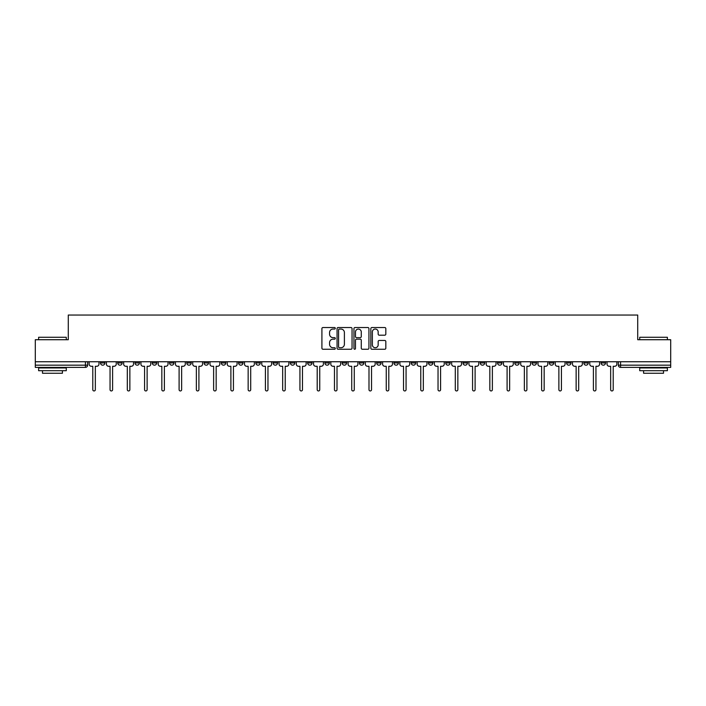 <?xml version="1.0" encoding="UTF-8"?>
<svg xmlns="http://www.w3.org/2000/svg" width="706" height="706" viewBox="0 0 706 706"><rect width="100%" height="100%" fill="white"/><g stroke="black" fill="none" stroke-linecap="round" stroke-linejoin="round"><path stroke-width="1.06" d="M335.297 328.29A0.759 0.759 0 0 0 334.538 327.531L322.995 327.531A1.085 1.085 0 0 0 321.91 328.617L321.91 348.173A1.085 1.085 0 0 0 322.995 349.258L334.538 349.258A0.759 0.759 0 0 0 335.297 348.49A0.759 0.759 0 0 0 334.538 347.731L333.038 347.731A3.477 3.477 0 0 1 329.57 344.254L329.57 342.631A3.477 3.477 0 0 1 333.038 339.154L334.538 339.154A0.759 0.759 0 0 0 335.297 338.395A0.759 0.759 0 0 0 334.538 337.636L333.038 337.636A3.477 3.477 0 0 1 329.57 334.159L329.57 332.526A3.477 3.477 0 0 1 333.038 329.049L334.538 329.049A0.759 0.759 0 0 0 335.297 328.29M566.574 361.746L566.574 362.963L570.995 362.963A2.215 2.215 0 0 1 568.78 365.17A2.215 2.215 0 0 1 566.574 362.963L566.574 361.746M549.312 361.746L549.312 362.963L553.733 362.963A2.215 2.215 0 0 1 551.518 365.17A2.215 2.215 0 0 1 549.312 362.963L549.312 361.746M445.733 361.746L445.733 362.963L450.154 362.963A2.215 2.215 0 0 1 447.948 365.17A2.215 2.215 0 0 1 445.733 362.963L445.733 361.746M428.471 361.746L428.471 362.963L432.893 362.963A2.215 2.215 0 0 1 430.686 365.17A2.215 2.215 0 0 1 428.471 362.963L428.471 361.746M411.21 361.746L411.21 362.963L415.631 362.963A2.215 2.215 0 0 1 413.416 365.17A2.215 2.215 0 0 1 411.21 362.963L411.21 361.746M376.677 361.746L376.677 362.963L381.108 362.963A2.215 2.215 0 0 1 378.893 365.17A2.215 2.215 0 0 1 376.677 362.963L376.677 361.746M342.154 362.963L342.154 361.746L342.154 362.963A2.215 2.215 0 0 0 344.369 365.17A2.215 2.215 0 0 1 342.154 362.963L346.584 362.963A2.215 2.215 0 0 1 344.369 365.17A2.215 2.215 0 0 0 346.584 362.963L346.584 361.746L346.584 362.963M324.892 362.963L324.892 361.746L324.892 362.963A2.215 2.215 0 0 0 327.107 365.17A2.215 2.215 0 0 1 324.892 362.963L329.323 362.963A2.215 2.215 0 0 1 327.107 365.17M307.631 362.963L307.631 361.746L307.631 362.963A2.215 2.215 0 0 0 309.846 365.17A2.215 2.215 0 0 1 307.631 362.963L312.061 362.963A2.215 2.215 0 0 1 309.846 365.17A2.215 2.215 0 0 0 312.061 362.963L312.061 361.746L312.061 362.963M290.369 361.746L290.369 362.963L294.79 362.963A2.215 2.215 0 0 1 292.584 365.17A2.215 2.215 0 0 1 290.369 362.963L290.369 361.746M273.107 361.746L273.107 362.963L277.529 362.963A2.215 2.215 0 0 1 275.314 365.17A2.215 2.215 0 0 1 273.107 362.963L273.107 361.746M255.846 361.746L255.846 362.963L260.267 362.963A2.215 2.215 0 0 1 258.052 365.17A2.215 2.215 0 0 1 255.846 362.963L255.846 361.746M238.575 362.963L238.575 361.746L238.575 362.963A2.215 2.215 0 0 0 240.79 365.17A2.215 2.215 0 0 1 238.575 362.963L243.005 362.963A2.215 2.215 0 0 1 240.79 365.17M204.052 362.963L204.052 361.746L204.052 362.963A2.215 2.215 0 0 0 206.267 365.17A2.215 2.215 0 0 1 204.052 362.963L208.482 362.963A2.215 2.215 0 0 1 206.267 365.17A2.215 2.215 0 0 0 208.482 362.963L208.482 361.746L208.482 362.963M186.79 362.963L186.79 361.746L186.79 362.963A2.215 2.215 0 0 0 189.005 365.17A2.215 2.215 0 0 1 186.79 362.963L191.22 362.963A2.215 2.215 0 0 1 189.005 365.17A2.215 2.215 0 0 0 191.22 362.963L191.22 361.746L191.22 362.963M169.528 362.963L169.528 361.746L169.528 362.963A2.215 2.215 0 0 0 171.743 365.17A2.215 2.215 0 0 1 169.528 362.963L173.958 362.963A2.215 2.215 0 0 1 171.743 365.17A2.215 2.215 0 0 0 173.958 362.963L173.958 361.746L173.958 362.963M152.267 362.963L152.267 361.746L152.267 362.963A2.215 2.215 0 0 0 154.482 365.17A2.215 2.215 0 0 1 152.267 362.963L156.688 362.963A2.215 2.215 0 0 1 154.482 365.17M135.005 362.963L135.005 361.746L135.005 362.963A2.215 2.215 0 0 0 137.22 365.17A2.215 2.215 0 0 1 135.005 362.963L139.426 362.963A2.215 2.215 0 0 1 137.22 365.17A2.215 2.215 0 0 0 139.426 362.963L139.426 361.746L139.426 362.963M117.743 362.963L117.743 361.746L117.743 362.963A2.215 2.215 0 0 0 119.949 365.17A2.215 2.215 0 0 1 117.743 362.963L122.164 362.963A2.215 2.215 0 0 1 119.949 365.17A2.215 2.215 0 0 0 122.164 362.963L122.164 361.746L122.164 362.963M384.744 335.191A1.085 1.085 0 0 0 385.829 334.106L385.829 328.617A1.085 1.085 0 0 0 384.744 327.531L371.93 327.531A1.085 1.085 0 0 0 370.844 328.617L370.844 348.173A1.085 1.085 0 0 0 371.93 349.258L384.744 349.258A1.085 1.085 0 0 0 385.829 348.173L385.829 341.545A1.085 1.085 0 0 0 384.744 340.46L379.254 340.46A1.085 1.085 0 0 0 378.169 341.545L378.169 344.828A2.903 2.903 0 0 1 375.265 347.731A2.903 2.903 0 0 1 372.362 344.828L372.362 331.961A2.903 2.903 0 0 1 375.265 329.049A2.903 2.903 0 0 1 378.169 331.961L378.169 334.106A1.085 1.085 0 0 0 379.254 335.191L384.744 335.191M35.3 361.746L35.3 339.718L68.279 339.718L68.279 315.044L637.721 315.044L637.721 339.718L670.7 339.718L670.7 361.746L35.3 361.746L35.3 365.17L87.641 365.17L87.641 361.746L87.641 365.17A2.215 2.215 0 0 1 85.426 367.385L35.3 367.385L35.3 365.17M352.047 328.617A1.085 1.085 0 0 0 350.961 327.531L338.148 327.531A1.085 1.085 0 0 0 337.062 328.617L337.062 348.173A1.085 1.085 0 0 0 338.148 349.258L350.961 349.258A1.085 1.085 0 0 0 352.047 348.173L352.047 328.617M355.039 327.531L367.852 327.531A1.085 1.085 0 0 1 368.938 328.617L368.938 348.173A1.085 1.085 0 0 1 367.852 349.258L362.372 349.258A1.085 1.085 0 0 1 361.278 348.173L361.278 340.239A1.085 1.085 0 0 0 360.192 339.154L356.556 339.154A1.085 1.085 0 0 0 355.471 340.239L355.471 348.49A0.759 0.759 0 0 1 354.712 349.258A0.759 0.759 0 0 1 353.953 348.49L353.953 328.617A1.085 1.085 0 0 1 355.039 327.531M618.359 361.746L618.359 365.17L670.7 365.17L670.7 367.385L620.574 367.385A2.215 2.215 0 0 1 618.359 365.17M670.7 361.746L670.7 365.17M605.519 361.746L605.519 362.963A2.215 2.215 0 0 1 603.312 365.17A2.215 2.215 0 0 1 601.097 362.963L605.519 362.963M601.097 361.746L601.097 362.963M588.257 361.746L588.257 362.963A2.215 2.215 0 0 1 586.051 365.17A2.215 2.215 0 0 1 583.836 362.963L588.257 362.963M583.836 361.746L583.836 362.963M570.995 361.746L570.995 362.963M553.733 361.746L553.733 362.963L553.733 361.746M536.472 361.746L536.472 362.963A2.215 2.215 0 0 1 534.257 365.17A2.215 2.215 0 0 1 532.042 362.963L536.472 362.963M532.042 361.746L532.042 362.963M519.21 361.746L519.21 362.963A2.215 2.215 0 0 1 516.995 365.17A2.215 2.215 0 0 1 514.78 362.963L519.21 362.963M514.78 361.746L514.78 362.963M501.948 361.746L501.948 362.963A2.215 2.215 0 0 1 499.733 365.17A2.215 2.215 0 0 1 497.518 362.963L501.948 362.963M497.518 361.746L497.518 362.963M484.687 361.746L484.687 362.963A2.215 2.215 0 0 1 482.472 365.17A2.215 2.215 0 0 1 480.257 362.963L484.687 362.963M480.257 361.746L480.257 362.963M467.425 361.746L467.425 362.963A2.215 2.215 0 0 1 465.21 365.17A2.215 2.215 0 0 1 462.995 362.963L467.425 362.963M462.995 361.746L462.995 362.963M450.154 361.746L450.154 362.963A2.215 2.215 0 0 1 447.948 365.17M432.893 361.746L432.893 362.963M415.631 362.963L415.631 361.746L415.631 362.963A2.215 2.215 0 0 1 413.416 365.17M398.369 361.746L398.369 362.963A2.215 2.215 0 0 1 396.154 365.17A2.215 2.215 0 0 1 393.939 362.963A2.215 2.215 0 0 0 396.154 365.17A2.215 2.215 0 0 0 398.369 362.963L393.939 362.963L393.939 361.746M381.108 362.963L381.108 361.746L381.108 362.963A2.215 2.215 0 0 1 378.893 365.17M363.846 361.746L363.846 362.963A2.215 2.215 0 0 1 361.631 365.17A2.215 2.215 0 0 1 359.416 362.963A2.215 2.215 0 0 0 361.631 365.17M359.416 361.746L359.416 362.963L363.846 362.963M329.323 361.746L329.323 362.963L329.323 361.746M294.79 362.963L294.79 361.746L294.79 362.963A2.215 2.215 0 0 1 292.584 365.17M277.529 362.963L277.529 361.746L277.529 362.963A2.215 2.215 0 0 1 275.314 365.17M260.267 362.963L260.267 361.746L260.267 362.963A2.215 2.215 0 0 1 258.052 365.17M243.005 361.746L243.005 362.963L243.005 361.746M225.744 362.963L225.744 361.746L225.744 362.963A2.215 2.215 0 0 1 223.528 365.17A2.215 2.215 0 0 1 221.313 362.963L225.744 362.963A2.215 2.215 0 0 1 223.528 365.17M221.313 361.746L221.313 362.963M156.688 361.746L156.688 362.963L156.688 361.746M104.903 361.746L104.903 362.963A2.215 2.215 0 0 1 102.688 365.17A2.215 2.215 0 0 1 100.481 362.963A2.215 2.215 0 0 0 102.688 365.17A2.215 2.215 0 0 0 104.903 362.963L104.903 361.746M100.481 361.746L100.481 362.963L104.903 362.963M85.426 361.746L85.426 367.385A2.215 2.215 0 0 0 87.641 365.17M339.339 329.049A0.759 0.759 0 0 0 338.58 329.808L338.58 346.973A0.759 0.759 0 0 0 339.339 347.731L340.919 347.731A3.477 3.477 0 0 0 344.396 344.254L344.396 332.526A3.477 3.477 0 0 0 340.919 329.049L339.339 329.049M361.278 332.014A2.903 2.903 0 0 0 358.374 329.102A2.903 2.903 0 0 0 355.471 332.014L355.471 336.55A1.085 1.085 0 0 0 356.556 337.636L360.192 337.636A1.085 1.085 0 0 0 361.278 336.55L361.278 332.014M89.132 364.067L89.132 361.746L89.132 364.067A2.215 2.215 0 0 0 91.348 366.282L92.786 366.282L92.786 389.686A1.271 1.271 0 0 0 94.057 390.956A1.271 1.271 0 0 0 95.336 389.686L95.336 366.282L96.775 366.282A2.215 2.215 0 0 0 98.981 364.067L98.981 361.746L98.981 364.067M91.348 366.282L92.786 366.282L92.786 389.686M95.336 389.686L95.336 366.282L96.775 366.282M106.394 364.067L106.394 361.746L106.394 364.067A2.215 2.215 0 0 0 108.609 366.282L110.048 366.282L110.048 389.686A1.271 1.271 0 0 0 111.319 390.956A1.271 1.271 0 0 0 112.598 389.686L112.598 366.282L114.037 366.282A2.215 2.215 0 0 0 116.243 364.067L116.243 361.746L116.243 364.067M123.665 364.067L123.665 361.746L123.665 364.067A2.215 2.215 0 0 0 125.871 366.282L127.309 366.282L127.309 389.686A1.271 1.271 0 0 0 128.589 390.956A1.271 1.271 0 0 0 129.86 389.686L129.86 366.282L131.298 366.282A2.215 2.215 0 0 0 133.513 364.067L133.513 361.746L133.513 364.067M108.609 366.282L110.048 366.282L110.048 389.686M112.598 389.686L112.598 366.282L114.037 366.282M125.871 366.282L127.309 366.282L127.309 389.686M129.86 389.686L129.86 366.282L131.298 366.282M38.618 337.283L66.285 337.283L38.618 337.283L38.618 339.718M66.285 370.703L38.618 370.703L38.618 367.941L66.285 367.941L66.285 370.703M62.41 370.703L62.41 373.253L42.492 373.253L42.492 370.703M639.715 337.283L667.382 337.283L639.715 337.283L639.715 339.718M667.382 370.703L639.715 370.703L639.715 367.941L667.382 367.941L667.382 370.703M663.508 370.703L663.508 373.253L643.59 373.253L643.59 370.703M140.926 364.067L140.926 361.746L140.926 364.067A2.215 2.215 0 0 0 143.133 366.282L144.571 366.282L144.571 389.686A1.271 1.271 0 0 0 145.851 390.956A1.271 1.271 0 0 0 147.122 389.686L147.122 366.282L148.56 366.282A2.215 2.215 0 0 0 150.775 364.067L150.775 361.746L150.775 364.067M158.188 364.067L158.188 361.746L158.188 364.067A2.215 2.215 0 0 0 160.403 366.282L161.842 366.282L161.842 389.686A1.271 1.271 0 0 0 163.112 390.956A1.271 1.271 0 0 0 164.383 389.686L164.383 366.282L165.822 366.282A2.215 2.215 0 0 0 168.037 364.067L168.037 361.746L168.037 364.067M175.45 364.067L175.45 361.746L175.45 364.067A2.215 2.215 0 0 0 177.665 366.282L179.103 366.282L179.103 389.686A1.271 1.271 0 0 0 180.374 390.956A1.271 1.271 0 0 0 181.645 389.686L181.645 366.282L183.083 366.282A2.215 2.215 0 0 0 185.299 364.067L185.299 361.746L185.299 364.067M143.133 366.282L144.571 366.282L144.571 389.686M147.122 389.686L147.122 366.282L148.56 366.282M160.403 366.282L161.842 366.282L161.842 389.686M164.383 389.686L164.383 366.282L165.822 366.282M177.665 366.282L179.103 366.282L179.103 389.686M181.645 389.686L181.645 366.282L183.083 366.282M192.712 364.067L192.712 361.746L192.712 364.067A2.215 2.215 0 0 0 194.927 366.282L196.365 366.282L196.365 389.686A1.271 1.271 0 0 0 197.636 390.956A1.271 1.271 0 0 0 198.907 389.686L198.907 366.282L200.345 366.282A2.215 2.215 0 0 0 202.56 364.067L202.56 361.746L202.56 364.067M194.927 366.282L196.365 366.282L196.365 389.686M198.907 389.686L198.907 366.282L200.345 366.282M209.973 364.067L209.973 361.746L209.973 364.067A2.215 2.215 0 0 0 212.188 366.282L213.627 366.282L213.627 389.686A1.271 1.271 0 0 0 214.898 390.956A1.271 1.271 0 0 0 216.168 389.686L216.168 366.282L217.607 366.282A2.215 2.215 0 0 0 219.822 364.067L219.822 361.746L219.822 364.067M212.188 366.282L213.627 366.282L213.627 389.686M216.168 389.686L216.168 366.282L217.607 366.282M227.235 364.067L227.235 361.746L227.235 364.067A2.215 2.215 0 0 0 229.45 366.282L230.888 366.282L230.888 389.686A1.271 1.271 0 0 0 232.159 390.956A1.271 1.271 0 0 0 233.43 389.686L233.43 366.282L234.869 366.282A2.215 2.215 0 0 0 237.084 364.067L237.084 361.746L237.084 364.067M229.45 366.282L230.888 366.282L230.888 389.686M233.43 389.686L233.43 366.282L234.869 366.282M244.497 364.067L244.497 361.746L244.497 364.067A2.215 2.215 0 0 0 246.712 366.282L248.15 366.282L248.15 389.686A1.271 1.271 0 0 0 249.421 390.956A1.271 1.271 0 0 0 250.701 389.686L250.701 366.282L252.139 366.282A2.215 2.215 0 0 0 254.345 364.067L254.345 361.746L254.345 364.067M246.712 366.282L248.15 366.282L248.15 389.686M250.701 389.686L250.701 366.282L252.139 366.282M261.758 364.067L261.758 361.746L261.758 364.067A2.215 2.215 0 0 0 263.973 366.282L265.412 366.282L265.412 389.686A1.271 1.271 0 0 0 266.683 390.956A1.271 1.271 0 0 0 267.962 389.686L267.962 366.282L269.401 366.282A2.215 2.215 0 0 0 271.607 364.067L271.607 361.746L271.607 364.067M263.973 366.282L265.412 366.282L265.412 389.686M267.962 389.686L267.962 366.282L269.401 366.282M279.029 364.067L279.029 361.746L279.029 364.067A2.215 2.215 0 0 0 281.235 366.282L282.674 366.282L282.674 389.686A1.271 1.271 0 0 0 283.953 390.956A1.271 1.271 0 0 0 285.224 389.686L285.224 366.282L286.662 366.282A2.215 2.215 0 0 0 288.878 364.067L288.878 361.746L288.878 364.067M281.235 366.282L282.674 366.282L282.674 389.686M285.224 389.686L285.224 366.282L286.662 366.282M296.291 364.067L296.291 361.746L296.291 364.067A2.215 2.215 0 0 0 298.497 366.282L299.935 366.282L299.935 389.686A1.271 1.271 0 0 0 301.215 390.956A1.271 1.271 0 0 0 302.486 389.686L302.486 366.282L303.924 366.282A2.215 2.215 0 0 0 306.139 364.067L306.139 361.746L306.139 364.067M298.497 366.282L299.935 366.282L299.935 389.686M302.486 389.686L302.486 366.282L303.924 366.282M313.552 364.067L313.552 361.746L313.552 364.067A2.215 2.215 0 0 0 315.767 366.282L317.206 366.282L317.206 389.686A1.271 1.271 0 0 0 318.477 390.956A1.271 1.271 0 0 0 319.747 389.686L319.747 366.282L321.186 366.282A2.215 2.215 0 0 0 323.401 364.067L323.401 361.746L323.401 364.067M315.767 366.282L317.206 366.282L317.206 389.686M319.747 389.686L319.747 366.282L321.186 366.282M330.814 364.067L330.814 361.746L330.814 364.067A2.215 2.215 0 0 0 333.029 366.282L334.467 366.282L334.467 389.686A1.271 1.271 0 0 0 335.738 390.956A1.271 1.271 0 0 0 337.009 389.686L337.009 366.282L338.448 366.282A2.215 2.215 0 0 0 340.663 364.067L340.663 361.746L340.663 364.067M333.029 366.282L334.467 366.282L334.467 389.686M337.009 389.686L337.009 366.282L338.448 366.282M348.076 364.067L348.076 361.746L348.076 364.067A2.215 2.215 0 0 0 350.291 366.282L351.729 366.282L351.729 389.686A1.271 1.271 0 0 0 353 390.956A1.271 1.271 0 0 0 354.271 389.686L354.271 366.282L355.709 366.282A2.215 2.215 0 0 0 357.924 364.067L357.924 361.746L357.924 364.067M350.291 366.282L351.729 366.282L351.729 389.686M354.271 389.686L354.271 366.282L355.709 366.282M365.337 364.067L365.337 361.746L365.337 364.067A2.215 2.215 0 0 0 367.552 366.282L368.991 366.282L368.991 389.686A1.271 1.271 0 0 0 370.262 390.956A1.271 1.271 0 0 0 371.532 389.686L371.532 366.282L372.971 366.282A2.215 2.215 0 0 0 375.186 364.067L375.186 361.746L375.186 364.067M367.552 366.282L368.991 366.282L368.991 389.686M371.532 389.686L371.532 366.282L372.971 366.282M382.599 364.067L382.599 361.746L382.599 364.067A2.215 2.215 0 0 0 384.814 366.282L386.253 366.282L386.253 389.686A1.271 1.271 0 0 0 387.523 390.956A1.271 1.271 0 0 0 388.794 389.686L388.794 366.282L390.233 366.282A2.215 2.215 0 0 0 392.448 364.067L392.448 361.746L392.448 364.067M384.814 366.282L386.253 366.282L386.253 389.686M388.794 389.686L388.794 366.282L390.233 366.282M399.861 364.067L399.861 361.746L399.861 364.067A2.215 2.215 0 0 0 402.076 366.282L403.514 366.282L403.514 389.686A1.271 1.271 0 0 0 404.785 390.956A1.271 1.271 0 0 0 406.065 389.686L406.065 366.282L407.503 366.282A2.215 2.215 0 0 0 409.709 364.067L409.709 361.746L409.709 364.067M402.076 366.282L403.514 366.282L403.514 389.686M406.065 389.686L406.065 366.282L407.503 366.282M417.122 364.067L417.122 361.746L417.122 364.067A2.215 2.215 0 0 0 419.338 366.282L420.776 366.282L420.776 389.686A1.271 1.271 0 0 0 422.047 390.956A1.271 1.271 0 0 0 423.326 389.686L423.326 366.282L424.765 366.282A2.215 2.215 0 0 0 426.971 364.067L426.971 361.746L426.971 364.067M419.338 366.282L420.776 366.282L420.776 389.686M423.326 389.686L423.326 366.282L424.765 366.282M434.393 364.067L434.393 361.746L434.393 364.067A2.215 2.215 0 0 0 436.599 366.282L438.038 366.282L438.038 389.686A1.271 1.271 0 0 0 439.317 390.956A1.271 1.271 0 0 0 440.588 389.686L440.588 366.282L442.027 366.282A2.215 2.215 0 0 0 444.242 364.067L444.242 361.746L444.242 364.067M436.599 366.282L438.038 366.282L438.038 389.686M440.588 389.686L440.588 366.282L442.027 366.282M451.655 364.067L451.655 361.746L451.655 364.067A2.215 2.215 0 0 0 453.861 366.282L455.299 366.282L455.299 389.686A1.271 1.271 0 0 0 456.579 390.956A1.271 1.271 0 0 0 457.85 389.686L457.85 366.282L459.288 366.282A2.215 2.215 0 0 0 461.503 364.067L461.503 361.746L461.503 364.067M453.861 366.282L455.299 366.282L455.299 389.686M457.85 389.686L457.85 366.282L459.288 366.282M468.916 364.067L468.916 361.746L468.916 364.067A2.215 2.215 0 0 0 471.131 366.282L472.57 366.282L472.57 389.686A1.271 1.271 0 0 0 473.841 390.956A1.271 1.271 0 0 0 475.112 389.686L475.112 366.282L476.55 366.282A2.215 2.215 0 0 0 478.765 364.067L478.765 361.746L478.765 364.067M471.131 366.282L472.57 366.282L472.57 389.686M475.112 389.686L475.112 366.282L476.55 366.282M486.178 364.067L486.178 361.746L486.178 364.067A2.215 2.215 0 0 0 488.393 366.282L489.832 366.282L489.832 389.686A1.271 1.271 0 0 0 491.102 390.956A1.271 1.271 0 0 0 492.373 389.686L492.373 366.282L493.812 366.282A2.215 2.215 0 0 0 496.027 364.067L496.027 361.746L496.027 364.067M488.393 366.282L489.832 366.282L489.832 389.686M492.373 389.686L492.373 366.282L493.812 366.282M503.44 364.067L503.44 361.746L503.44 364.067A2.215 2.215 0 0 0 505.655 366.282L507.093 366.282L507.093 389.686A1.271 1.271 0 0 0 508.364 390.956A1.271 1.271 0 0 0 509.635 389.686L509.635 366.282L511.073 366.282A2.215 2.215 0 0 0 513.288 364.067L513.288 361.746L513.288 364.067M505.655 366.282L507.093 366.282L507.093 389.686M509.635 389.686L509.635 366.282L511.073 366.282M520.701 364.067L520.701 361.746L520.701 364.067A2.215 2.215 0 0 0 522.917 366.282L524.355 366.282L524.355 389.686A1.271 1.271 0 0 0 525.626 390.956A1.271 1.271 0 0 0 526.897 389.686L526.897 366.282L528.335 366.282A2.215 2.215 0 0 0 530.55 364.067L530.55 361.746L530.55 364.067M522.917 366.282L524.355 366.282L524.355 389.686M526.897 389.686L526.897 366.282L528.335 366.282M537.963 364.067L537.963 361.746L537.963 364.067A2.215 2.215 0 0 0 540.178 366.282L541.617 366.282L541.617 389.686A1.271 1.271 0 0 0 542.888 390.956A1.271 1.271 0 0 0 544.158 389.686L544.158 366.282L545.597 366.282A2.215 2.215 0 0 0 547.812 364.067L547.812 361.746L547.812 364.067M540.178 366.282L541.617 366.282L541.617 389.686M544.158 389.686L544.158 366.282L545.597 366.282M555.225 364.067L555.225 361.746L555.225 364.067A2.215 2.215 0 0 0 557.44 366.282L558.878 366.282L558.878 389.686A1.271 1.271 0 0 0 560.149 390.956A1.271 1.271 0 0 0 561.429 389.686L561.429 366.282L562.867 366.282A2.215 2.215 0 0 0 565.074 364.067L565.074 361.746L565.074 364.067M557.44 366.282L558.878 366.282L558.878 389.686M561.429 389.686L561.429 366.282L562.867 366.282M572.487 364.067L572.487 361.746L572.487 364.067A2.215 2.215 0 0 0 574.702 366.282L576.14 366.282L576.14 389.686A1.271 1.271 0 0 0 577.411 390.956A1.271 1.271 0 0 0 578.691 389.686L578.691 366.282L580.129 366.282A2.215 2.215 0 0 0 582.335 364.067L582.335 361.746L582.335 364.067M574.702 366.282L576.14 366.282L576.14 389.686M578.691 389.686L578.691 366.282L580.129 366.282M589.757 364.067L589.757 361.746L589.757 364.067A2.215 2.215 0 0 0 591.963 366.282L593.402 366.282L593.402 389.686A1.271 1.271 0 0 0 594.681 390.956A1.271 1.271 0 0 0 595.952 389.686L595.952 366.282L597.391 366.282A2.215 2.215 0 0 0 599.606 364.067L599.606 361.746L599.606 364.067M591.963 366.282L593.402 366.282L593.402 389.686M595.952 389.686L595.952 366.282L597.391 366.282M607.019 364.067L607.019 361.746L607.019 364.067A2.215 2.215 0 0 0 609.225 366.282L610.664 366.282L610.664 389.686A1.271 1.271 0 0 0 611.943 390.956A1.271 1.271 0 0 0 613.214 389.686L613.214 366.282L614.652 366.282A2.215 2.215 0 0 0 616.867 364.067L616.867 361.746L616.867 364.067M609.225 366.282L610.664 366.282L610.664 389.686M613.214 389.686L613.214 366.282L614.652 366.282M620.574 361.746L620.574 367.385M66.285 339.718L66.285 337.283M59.975 367.941L59.975 367.385M44.928 367.941L44.928 367.385M667.382 339.718L667.382 337.283M661.072 367.941L661.072 367.385M646.025 367.941L646.025 367.385"/></g></svg>
